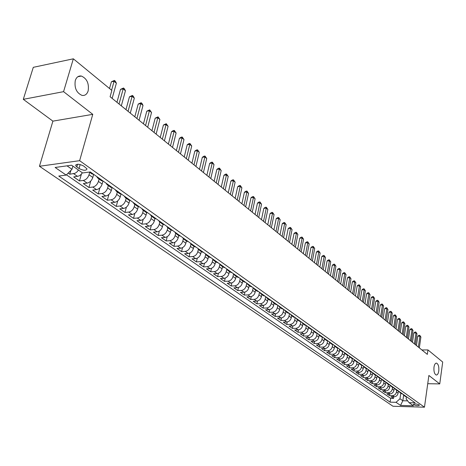 <?xml version="1.0" encoding="UTF-8"?>
<svg xmlns="http://www.w3.org/2000/svg" width="466" height="466" viewBox="0 0 466 466"><rect width="100%" height="100%" fill="white"/><g stroke="black" fill="none" stroke-linecap="round" stroke-linejoin="round"><path stroke-width="0.7" d="M433.992 367.15C434.463 364.395 435.326 363.061 436.584 363.148C438.36 364.144 439.1 366.754 438.786 370.983C438.325 373.744 437.463 375.083 436.193 375.008C434.417 374.017 433.683 371.396 433.992 367.15M75.276 80.554C76.441 77.135 78.469 75.632 81.364 76.045C86.921 78.544 89.187 83.484 88.161 90.847C87.02 94.295 84.981 95.815 82.051 95.414C76.5 92.92 74.24 87.969 75.276 80.554M419.138 404.867C416.377 403.777 414.443 403.62 413.325 404.401L413.598 404.709C416.354 405.799 418.287 405.956 419.406 405.175L419.138 404.867M39.453 166.263L392.984 406.247L424.468 407.191L79.634 160.683L39.453 166.263L52.903 121.143L92.769 114.345L63.568 91.662L23.3 99.334L52.903 121.143M23.3 99.334L33.29 67.331L73.343 58.809L63.568 91.662M68.17 173.102L69.789 174.226L70.89 170.381M82.36 172.781L80.857 174.668L79.034 175.967L73.692 176.923L79.476 180.93L81.399 174.103M93.666 174.366L92.81 177.459C91.691 180.598 89.798 182.48 87.142 183.103L83.292 183.575L88.954 187.495L90.742 181.047M102.945 181.14L102.147 184.058C101.052 187.169 99.176 189.027 96.532 189.639L92.693 190.087L98.244 193.926L99.91 187.815M112.038 187.757L111.292 190.524C110.215 193.606 108.362 195.446 105.73 196.035L101.903 196.466L107.337 200.229L108.898 194.415M120.956 194.211L120.257 196.856C119.197 199.914 117.356 201.731 114.735 202.308L110.925 202.71L116.25 206.403L117.717 200.869M129.694 200.526L129.035 203.06C127.999 206.094 126.169 207.888 123.56 208.448L119.768 208.832L124.987 212.449L126.368 207.166M138.268 206.694L137.639 209.141C136.62 212.152 134.808 213.929 132.21 214.471L128.435 214.838L133.55 218.379L134.849 213.329M146.679 212.723L146.074 215.1C145.072 218.088 143.278 219.841 140.691 220.371L136.928 220.721L141.944 224.193L143.173 219.358M154.922 218.618L154.345 220.948C153.361 223.907 151.578 225.643 149.004 226.161L145.258 226.488L150.18 229.895L151.339 225.253M163.018 224.391L162.453 226.674C161.486 229.616 159.721 231.334 157.159 231.835L153.425 232.144L158.254 235.487L159.349 231.031M170.958 230.029L170.405 232.295C169.455 235.214 167.708 236.914 165.156 237.398L161.44 237.695L166.176 240.974L167.212 236.687M178.746 235.563L178.21 237.811C177.272 240.701 175.536 242.384 173.002 242.856L169.298 243.136L173.946 246.351L174.936 242.227M186.394 240.986L185.864 243.223C184.944 246.089 183.225 247.755 180.697 248.215L177.01 248.477L181.571 251.634L182.515 247.656M193.891 246.316L193.378 248.529C192.475 251.378 190.763 253.026 188.252 253.475L184.583 253.72L189.056 256.818L189.953 252.974M201.254 251.541L200.753 253.743C199.862 256.568 198.167 258.199 195.668 258.636L192.009 258.863L196.402 261.909L197.258 258.193M208.483 256.673L207.993 258.857C207.114 261.659 205.43 263.273 202.943 263.698L199.308 263.919L203.619 266.901L204.434 263.313M215.583 261.711L215.1 263.878C214.238 266.663 212.566 268.259 210.09 268.672L206.467 268.876L210.702 271.812L211.482 268.334M222.55 266.657L222.078 268.812C221.228 271.573 219.573 273.158 217.109 273.559L213.504 273.752L217.663 276.629L218.408 273.262M229.394 271.521L228.934 273.653C228.095 276.396 226.453 277.963 224 278.353L220.412 278.534L224.495 281.365L225.212 278.097M236.122 276.291L235.668 278.412C234.847 281.132 233.216 282.687 230.775 283.066L227.198 283.235L231.212 286.013L231.899 282.845M242.728 280.981L242.285 283.089C241.475 285.792 239.856 287.324 237.427 287.697L233.868 287.854L237.811 290.586L238.47 287.505M249.223 285.594L248.786 287.685C247.988 290.365 246.38 291.885 243.963 292.246L240.421 292.392L244.3 295.077L244.93 292.083M255.601 290.12L255.176 292.199C254.389 294.861 252.793 296.37 250.388 296.72L246.864 296.854L250.673 299.492L251.279 296.574M261.875 294.576L261.455 296.638C260.68 299.277 259.096 300.774 256.702 301.118L253.195 301.234L256.941 303.832L257.523 300.995M268.037 298.951L267.63 301.001C266.867 303.622 265.294 305.102 262.911 305.44L259.416 305.545L263.104 308.096L263.663 305.335M274.101 303.255L273.699 305.288C272.948 307.892 271.387 309.36 269.016 309.686L265.538 309.785L269.162 312.296L269.703 309.599M280.066 307.484L279.664 309.506C278.93 312.092 277.381 313.548 275.022 313.863L271.556 313.956L275.121 316.42L275.639 313.793M285.926 311.649L285.536 313.653C284.808 316.222 283.27 317.666 280.922 317.975L277.48 318.051L280.981 320.48L281.481 317.917M291.693 315.744L291.314 317.736C290.592 320.288 289.066 321.715 286.73 322.018L283.299 322.088L286.747 324.476L287.231 321.971M297.366 319.769L296.993 321.75C296.283 324.284 294.768 325.699 292.444 325.99L289.031 326.054L292.421 328.402L292.887 325.955M302.952 323.736L302.585 325.699C301.886 328.215 300.378 329.619 298.065 329.905L294.669 329.957L298.007 332.27L298.456 329.876M308.445 327.633L308.084 329.59C307.397 332.089 305.9 333.475 303.599 333.755L300.215 333.802L303.5 336.073L303.937 333.732M313.851 331.472L313.496 333.411C312.82 335.893 311.335 337.273 309.04 337.541L305.673 337.582L308.906 339.819L309.331 337.53M319.175 335.246L318.826 337.18C318.156 339.644 316.682 341.007 314.399 341.275L311.049 341.304L314.23 343.506L314.637 341.263M324.412 338.957L324.068 340.885C323.41 343.331 321.942 344.689 319.676 344.945L316.338 344.962L319.472 347.135L319.868 344.939M329.573 342.603L329.235 344.531C328.582 346.966 327.126 348.306 324.866 348.562L321.546 348.574L324.633 350.712L325.018 348.556M334.652 346.186L334.314 348.125C333.673 350.543 332.229 351.871 329.98 352.121L326.678 352.121L329.712 354.23L330.085 352.115M339.662 349.716L339.324 351.667C338.689 354.067 337.256 355.383 335.019 355.622L331.728 355.622L334.722 357.696L335.077 355.622M344.59 353.181L344.252 355.15C343.628 357.533 342.201 358.843 339.976 359.076L336.702 359.065L339.65 361.109L339.999 359.076M349.448 356.589L349.11 358.581C348.492 360.952 347.077 362.251 344.863 362.478L341.601 362.461L344.508 364.47L344.846 362.478M354.23 359.938L353.898 361.96C353.286 364.313 351.877 365.606 349.675 365.827L346.43 365.804L349.29 367.785L349.622 365.822M358.948 363.235L358.61 365.292C358.01 367.633 356.612 368.909 354.416 369.124L351.183 369.095L354.003 371.053L354.323 369.124M363.597 366.474L363.253 368.577C362.659 370.901 361.272 372.165 359.088 372.375L355.873 372.346L358.651 374.268L358.96 372.375M368.175 369.66L367.831 371.81C367.243 374.116 365.862 375.375 363.696 375.579L360.492 375.544L363.23 377.437L363.532 375.579M372.689 372.794L372.34 374.996C371.763 377.291 370.394 378.538 368.227 378.736L365.041 378.695L367.744 380.565L368.035 378.736M377.145 375.876L376.784 378.142C376.213 380.419 374.85 381.654 372.701 381.852L369.526 381.8L372.188 383.646L372.474 381.846M381.526 378.963L381.171 381.235C380.606 383.501 379.248 384.73 377.111 384.922L373.953 384.864L376.575 386.681L376.854 384.916M385.836 382.05L385.487 384.287C384.933 386.541 383.588 387.759 381.456 387.945L378.31 387.881L380.897 389.675L381.165 387.939M390.077 385.132L389.751 387.298C389.197 389.535 387.863 390.747 385.743 390.927L382.609 390.858L385.161 392.628L385.423 390.922M394.265 388.166L393.951 390.269C393.403 392.488 392.075 393.688 389.966 393.869L386.85 393.793L389.366 395.535L389.617 393.857M73.343 58.809L111.852 90.427L110.098 96.736L427.334 354.381L427.957 349.937L421.881 349.954M76.843 166.968L79.045 168.523C83.577 170.719 86.233 170.83 87.008 168.855L83.694 166.042C79.133 163.828 76.471 163.712 75.696 165.698L76.843 166.968L77.612 164.253M406.428 396.974L406.142 398.913L409.055 402.676L415.119 402.84L90.299 171.954L82.604 172.956L71.613 165.22L55.134 167.469L66.189 175.088L58.763 176.055L390.1 402.152L396.03 402.315L399.979 398.756L402.828 400.748L407.663 400.877M409.055 402.676L413.476 405.787L400.521 405.408L396.03 402.315M396.7 390.287L396.444 392.028C395.902 394.242 394.58 395.436 392.471 395.611L389.366 395.535M398.395 391.155L398.092 393.193L396.444 392.028M392.541 387.333L392.279 389.087C391.731 391.312 390.397 392.518 388.283 392.698L385.161 392.628M388.324 384.339L388.05 386.098C387.496 388.341 386.157 389.559 384.036 389.739L380.897 389.675M384.042 381.305L383.768 383.075C383.209 385.33 381.858 386.553 379.726 386.739L376.575 386.681M379.703 378.223L379.423 380C378.858 382.271 377.501 383.506 375.357 383.699L372.188 383.646M375.299 375.095L375.013 376.889C374.443 379.173 373.074 380.413 370.919 380.611L367.744 380.565M370.831 371.926L370.546 373.726C369.963 376.027 368.589 377.279 366.422 377.483L363.23 377.437M366.299 368.705L366.008 370.522C365.42 372.835 364.033 374.099 361.861 374.303L358.651 374.268M361.703 365.443L361.406 367.266C360.806 369.596 359.414 370.866 357.23 371.082L354.003 371.053M357.038 362.123L356.735 363.969C356.129 366.311 354.725 367.592 352.529 367.808L349.29 367.785M352.302 358.744L351.993 360.614C351.376 362.973 349.966 364.266 347.758 364.494L344.508 364.47M347.496 355.313L347.176 357.212C346.558 359.589 345.137 360.894 342.918 361.121L339.65 361.109M342.621 351.83L342.289 353.764C341.66 356.152 340.232 357.463 338.001 357.702L334.722 357.696M337.669 348.283L337.332 350.257C336.691 352.663 335.252 353.985 333.015 354.23L329.712 354.23M332.642 344.683L332.293 346.698C331.646 349.116 330.196 350.455 327.947 350.7L324.633 350.712M327.54 341.013L327.179 343.081C326.52 345.522 325.064 346.867 322.804 347.118L319.472 347.135M322.361 337.285L321.983 339.411C321.319 341.863 319.851 343.221 317.573 343.483L314.23 343.506M317.101 333.493L316.705 335.677C316.03 338.153 314.55 339.522 312.267 339.79L308.906 339.819M311.754 329.637L311.34 331.891C310.659 334.378 309.168 335.759 306.873 336.033L303.5 336.073M306.325 325.705L305.894 328.041C305.201 330.545 303.704 331.938 301.397 332.223L298.007 332.27M300.815 321.709L300.36 324.126C299.655 326.654 298.147 328.058 295.828 328.349L292.421 328.402M295.211 317.637L294.733 320.154C294.023 322.693 292.502 324.115 290.172 324.412L286.747 324.476M289.508 313.554L289.013 316.111C288.291 318.668 286.759 320.101 284.417 320.404L280.981 320.48M283.701 309.43L283.2 312.004C282.466 314.579 280.928 316.024 278.575 316.338L275.121 316.42M277.8 305.236L277.293 307.828C276.548 310.42 274.992 311.882 272.627 312.203L269.162 312.296M271.8 300.972L271.282 303.582C270.525 306.197 268.964 307.665 266.587 307.997L263.104 308.096M265.702 296.638L265.171 299.265C264.403 301.892 262.83 303.378 260.442 303.716L256.941 303.832M259.498 292.223L258.956 294.867C258.176 297.518 256.591 299.021 254.191 299.364L250.673 299.492M253.184 287.738L252.63 290.4C251.844 293.073 250.242 294.582 247.83 294.943L244.3 295.077M246.759 283.171L246.199 285.856C245.396 288.541 243.782 290.073 241.359 290.44L237.811 290.586M242.967 280.48L241.336 279.996L240.229 278.528L239.652 281.231C238.837 283.94 237.211 285.477 234.777 285.856L231.212 286.013M233.548 273.921L232.988 276.519C232.161 279.25 230.524 280.806 228.078 281.19L224.495 281.365M226.756 269.22L226.208 271.73C225.363 274.48 223.715 276.053 221.257 276.449L217.663 276.629M219.841 264.414L219.3 266.849C218.449 269.616 216.783 271.206 214.313 271.614L210.702 271.812M212.805 259.51L212.269 261.88C211.401 264.671 209.729 266.278 207.248 266.692L203.619 266.901M205.64 254.5L205.11 256.818C204.23 259.632 202.541 261.257 200.048 261.682L196.402 261.909M198.347 249.38L197.817 251.669C196.926 254.5 195.219 256.137 192.714 256.58L189.056 256.818M190.92 244.155L190.39 246.421C189.481 249.275 187.763 250.929 185.247 251.384L181.571 251.634M183.354 238.813L182.818 241.068C181.897 243.945 180.167 245.617 177.633 246.083L173.946 246.351M175.647 233.361L175.105 235.615C174.168 238.516 172.42 240.211 169.88 240.689L166.176 240.974M169.484 228.247L167.801 227.792L167.242 230.064C166.286 232.988 164.527 234.695 161.976 235.184L158.254 235.487M159.797 222.107L159.226 224.396C158.254 227.344 156.483 229.074 153.914 229.575L150.18 229.895M151.636 216.317L151.054 218.624C150.064 221.595 148.281 223.336 145.701 223.855L141.944 224.193M143.312 210.405L142.718 212.729C141.711 215.729 139.911 217.494 137.319 218.024L133.55 218.379M134.825 204.382L134.22 206.723C133.189 209.741 131.377 211.529 128.773 212.077L124.987 212.449M126.164 198.231L125.546 200.596C124.498 203.636 122.669 205.442 120.053 206.007L116.25 206.403M117.327 191.957L116.692 194.339C115.626 197.409 113.78 199.232 111.153 199.815L107.337 200.229M108.304 185.555L107.658 187.955C106.574 191.048 104.71 192.895 102.071 193.495L98.244 193.926M99.095 179.02L98.437 181.437C97.33 184.559 95.448 186.423 92.798 187.041L88.954 187.495M89.693 172.344L89.018 174.779C87.888 177.93 85.994 179.818 83.332 180.453L79.476 180.93M78.486 170.055L76.972 171.948L75.142 173.253L69.789 174.226M66.457 174.826L390.677 398.337L393.508 398.407L393.758 396.758M398.092 393.193C397.55 395.407 396.234 396.595 394.131 396.764L391.026 396.688L393.508 398.407M93.683 174.36L91.843 173.87M67.022 165.844L71.968 169.304L66.189 175.088M72.877 166.112L71.968 169.304M427.736 383.71L439.747 383.908L442.7 362.035L427.957 349.937M439.747 383.908L428.883 375.468L424.468 407.191M92.769 114.345L79.634 160.683M403.643 395.203L402.828 400.748L400.521 405.408M400.807 393.199L399.979 398.756M99.421 178.443L97.703 178.029L96.637 176.463M101.372 180.633L103.207 181.134M108.823 185.124L107.11 184.705L106.038 183.144M110.698 187.256L112.533 187.763M118.032 191.672L116.325 191.246L115.248 189.691M119.838 193.74L121.661 194.252M127.055 198.085L125.348 197.654L124.265 196.099M128.785 200.095L130.608 200.607M135.886 204.364L134.185 203.927L133.101 202.378M137.552 206.316L139.369 206.84M144.542 210.516L142.841 210.073L141.751 208.535M146.138 212.414L147.955 212.939M153.023 216.544L151.328 216.096L150.238 214.564M154.555 218.391L156.366 218.921M161.335 222.451L159.646 222.002L158.551 220.47M162.809 224.245L164.615 224.781M170.9 229.994L167.801 227.792L166.706 226.266M171.022 230.076L172.7 230.53M177.476 233.926L175.799 233.466L174.698 231.952M178.833 235.621L180.633 236.169M185.317 239.495L183.639 239.035L182.538 237.52M186.616 241.149L188.41 241.697M193.006 244.959L191.334 244.499L190.233 242.99M194.252 246.566L196.04 247.12M200.543 250.324L198.883 249.858L197.776 248.355M201.743 251.885L203.525 252.438M207.947 255.584L206.287 255.112L205.186 253.62M209.094 257.104L210.871 257.663M215.21 260.744L213.556 260.273L212.449 258.787M216.311 262.23L218.082 262.783M222.34 265.818L220.692 265.34L219.585 263.855M223.395 267.257L225.16 267.816M229.342 270.793L227.699 270.315L226.593 268.835M230.35 272.196L232.109 272.756M236.215 275.68L234.579 275.196L233.472 273.728M237.182 277.043L238.936 277.608M243.893 281.808L245.634 282.373M249.601 285.192L247.976 284.709L246.869 283.246M250.481 286.485L252.222 287.056M256.114 289.823L254.494 289.339L253.388 287.883M256.958 291.081L258.688 291.652M262.515 294.372L260.902 293.883L259.795 292.438M263.319 295.601L265.049 296.172M268.812 298.846L267.199 298.357L266.092 296.912M269.575 300.04L271.294 300.611M274.992 303.238L273.391 302.749L272.284 301.316M275.721 304.403L277.439 304.98M281.074 307.56L279.478 307.071L278.371 305.638M281.767 308.696L283.474 309.267M287.05 311.806L285.46 311.317L284.353 309.896M287.708 312.913L289.409 313.49M292.922 315.983L291.337 315.494L290.236 314.072M293.551 317.061L295.246 317.637M298.706 320.095L297.127 319.6L296.021 318.191M299.3 321.144L300.989 321.721M304.385 324.132L302.813 323.637L301.712 322.233M304.95 325.157L306.634 325.734M309.977 328.111L308.41 327.61L307.315 326.212M310.513 329.101L312.191 329.683M315.482 332.019L313.921 331.524L312.82 330.132M315.983 332.986L317.655 333.569M320.893 335.87L319.338 335.369L318.243 333.982M321.371 336.813L323.037 337.39M326.223 339.656L324.674 339.155L323.579 337.774M326.672 340.57L328.326 341.153M331.466 343.378L329.922 342.883L328.827 341.508M331.885 344.275L333.54 344.857M336.627 347.048L335.089 346.553L334 345.184M337.023 347.921L338.666 348.498M341.706 350.659L340.174 350.164L339.085 348.801M342.079 351.51L343.716 352.092M346.71 354.218L345.184 353.717L344.1 352.36M347.059 355.045L348.69 355.622M351.638 357.719L350.117 357.218L349.034 355.867M351.958 358.523L353.583 359.105M356.49 361.167L354.976 360.667L353.892 359.321M356.787 361.954L358.406 362.531M361.267 364.563L359.758 364.062L358.68 362.723M361.546 365.332L363.16 365.909M365.973 367.907L364.476 367.412L363.393 366.078M366.229 368.658L367.837 369.235M370.61 371.204L369.119 370.703L368.041 369.381M370.843 371.932L372.445 372.509M375.177 374.454L373.691 373.953L372.619 372.631M375.392 375.159L376.988 375.742M379.679 377.652L378.2 377.151L377.128 375.841M379.877 378.345L381.462 378.922M384.118 380.809L382.644 380.308L381.572 378.998M384.293 381.479L385.877 382.056M388.493 383.914L387.019 383.419L385.953 382.114M388.65 384.572L390.223 385.149M392.803 386.978L391.335 386.483L390.275 385.184M392.937 387.619L394.51 388.19M397.049 390.001L395.593 389.5L394.533 388.207M397.172 390.619L398.733 391.195L399.787 392.477L401.238 392.978M401.343 393.584L402.898 394.154L403.923 395.418L405.368 395.914M390.677 398.337L390.1 402.152M405.455 396.502L407.004 397.079M111.595 90.212L114.083 81.288L116.378 83.198L112.155 98.408M109.51 88.505L111.386 81.8L114.083 81.288L114.409 80.42L115.323 81.183L116.378 83.198M111.386 81.8L114.409 80.42M119.046 104L123.193 88.884L125.441 90.759L121.317 105.846M116.954 102.304L120.513 89.379L123.193 88.884L123.502 88.01L124.399 88.756L125.441 90.759M120.513 89.379L123.502 88.01M128.063 111.327L132.117 96.322L134.319 98.157L130.288 113.133M125.971 109.626L129.449 96.8L132.117 96.322L132.402 95.443L133.282 96.177L134.319 98.157M129.449 96.8L132.402 95.443M136.899 118.504L140.86 103.609L143.021 105.409L139.078 120.275M134.802 116.797L138.204 104.064L140.86 103.609L141.128 102.724L141.99 103.44L143.021 105.409M138.204 104.064L141.128 102.724M145.555 125.535L149.429 110.751L151.543 112.51L147.693 127.27M143.458 123.828L146.778 111.188L149.429 110.751L149.673 109.859L151.543 112.51M146.778 111.188L149.673 109.859M154.036 132.42L157.823 117.747L159.896 119.471L156.133 134.121M151.939 130.719L155.19 118.172L157.823 117.747L158.056 116.85L159.896 119.471M155.19 118.172L158.056 116.85M162.354 139.177L166.053 124.608L168.086 126.298L164.405 140.843M160.252 137.47L163.426 125.01L166.053 124.608L166.263 123.706L168.086 126.298M163.426 125.01L166.263 123.706M170.504 145.794L174.121 131.33L176.119 132.991L172.513 147.431M168.401 144.087L171.511 131.721L174.121 131.33L174.319 130.428L176.119 132.991M171.511 131.721L173.27 130.585L174.319 130.428M178.495 152.283L182.037 137.924L183.988 139.555L180.47 153.891M176.393 150.576L179.433 138.303L182.037 137.924L182.212 137.021L183.988 139.555M179.433 138.303L181.175 137.173L182.212 137.021M186.33 158.65L189.796 144.396L191.712 145.992L188.27 160.222M184.233 156.943L187.21 144.757L189.796 144.396L189.959 143.487L191.712 145.992M187.21 144.757L188.922 143.633L189.959 143.487M194.019 164.894L197.409 150.739L199.291 152.306L195.918 166.438M191.922 163.187L194.835 151.089L197.409 150.739L197.561 149.831L199.291 152.306M194.835 151.089L196.53 149.97L197.561 149.831M201.562 171.022L204.883 156.966L206.729 158.504L203.426 172.531M199.465 169.315L202.314 157.298L204.883 156.966L205.017 156.052L206.729 158.504M202.314 157.298L203.986 156.186L205.017 156.052M208.966 177.033L212.211 163.077L214.022 164.585L210.789 178.513M206.869 175.327L209.659 163.397L212.211 163.077L212.333 162.162L214.022 164.585M209.659 163.397L211.308 162.29L212.333 162.162M216.23 182.928L219.41 169.076L221.187 170.556L218.024 184.39M214.133 181.227L216.865 169.379L219.41 169.076L219.515 168.156L221.187 170.556M216.865 169.379L218.496 168.278L219.515 168.156M223.36 188.718L226.47 174.96L228.218 176.416L225.119 190.151M221.263 187.023L223.942 175.257L226.47 174.96L226.563 174.045L228.218 176.416M223.942 175.257L225.55 174.162L226.563 174.045M230.355 194.404L233.408 180.744L235.12 182.171L232.085 195.813M228.27 192.708L230.886 181.024L233.408 180.744L233.489 179.824L235.12 182.171M230.886 181.024L232.482 179.934L233.489 179.824M237.229 199.99L240.217 186.417L241.901 187.821L238.93 201.37M235.144 198.295L237.712 186.691L240.217 186.417L240.287 185.497L241.901 187.821M237.712 186.691L239.285 185.608L240.287 185.497M243.98 205.471L246.91 191.992L248.564 193.373L245.652 206.822M241.895 203.776L244.411 192.254L246.91 191.992L246.963 191.072L248.564 193.373M244.411 192.254L245.966 191.177L246.963 191.072M250.609 210.853L253.481 197.473L255.106 198.825L252.252 212.187M248.529 209.164L250.993 197.718L253.481 197.473L253.521 196.547L255.106 198.825M250.993 197.718L252.531 196.646L253.521 196.547M257.127 216.148L259.935 202.85L261.531 204.184L258.735 217.453M255.048 214.459L257.465 203.089L259.935 202.85L259.97 201.929L261.531 204.184M257.465 203.089L258.98 202.023L259.97 201.929M263.523 221.344L266.278 208.139L267.851 209.45L265.107 222.631M261.449 219.661L263.82 208.366L266.278 208.139L266.302 207.213L267.851 209.45M263.82 208.366L265.317 207.306L266.302 207.213M269.814 226.453L272.517 213.335L274.06 214.622L271.369 227.717M267.746 224.769L270.064 213.556L272.517 213.335L272.528 212.409L274.06 214.622M270.064 213.556L271.55 212.502L272.528 212.409M275.994 231.474L278.645 218.443L280.159 219.707L277.526 232.715M273.932 229.796L276.204 218.653L278.645 218.443L278.645 217.517L280.159 219.707M276.204 218.653L277.672 217.605L278.645 217.517M282.076 236.408L284.674 223.47L286.159 224.711L283.578 237.631M280.014 234.73L282.245 223.668L284.674 223.47L284.662 222.538L286.159 224.711M282.245 223.668L283.689 222.62L284.662 222.538M288.046 241.26L290.598 228.404L292.06 229.627L289.526 242.46M285.99 239.588L288.18 228.596L290.598 228.404L290.58 227.478L292.06 229.627M288.18 228.596L289.613 227.554L290.58 227.478M293.924 246.031L296.423 233.262L297.861 234.462L295.374 247.213M291.867 244.365L294.017 233.443L296.423 233.262L296.393 232.336L297.861 234.462M294.017 233.443L295.432 232.406L296.393 232.336M299.702 250.725L302.149 238.039L303.57 239.215L301.129 251.885M297.652 249.06L299.755 238.208L302.149 238.039L302.114 237.112L303.57 239.215M299.755 238.208L301.158 237.177L302.114 237.112M305.381 255.339L307.787 242.734L309.179 243.893L306.785 256.481M303.337 253.679L305.405 242.897L307.787 242.734L307.741 241.807L309.179 243.893M305.405 242.897L306.791 241.871L307.741 241.807M310.973 259.877L313.333 247.353L314.701 248.5L312.354 261.001M308.935 258.222L310.962 247.51L313.333 247.353L313.28 246.427L314.701 248.5M310.962 247.51L312.331 246.491L313.28 246.427M316.472 264.344L318.785 251.902L320.136 253.026L317.829 265.451M314.433 262.69L316.426 252.048L318.785 251.902L318.727 250.976L320.136 253.026M316.426 252.048L317.783 251.034L318.727 250.976M321.884 268.736L324.155 256.376L325.484 257.482L323.223 269.826M319.851 267.088L321.802 256.516L324.155 256.376L324.086 255.45L325.484 257.482M321.802 256.516L323.148 255.508L324.086 255.45M327.208 273.064L329.439 260.779L330.743 261.869L328.524 274.13M325.181 271.416L327.097 260.913L329.439 260.779L329.363 259.853L330.743 261.869M327.097 260.913L328.425 259.911L329.363 259.853M332.444 277.317L334.635 265.113L335.922 266.185L333.743 278.371M330.429 275.68L332.31 265.241L334.635 265.113L334.553 264.187L335.922 266.185M332.31 265.241L333.627 264.239L334.553 264.187M337.605 281.511L339.755 269.377L341.025 270.437L338.881 282.547M335.59 279.874L337.442 269.499L339.755 269.377L339.667 268.457L341.025 270.437M337.442 269.499L338.741 268.503L339.667 268.457M342.685 285.635L344.793 273.577L346.046 274.62L343.943 286.654M340.675 284.004L342.493 273.693L344.793 273.577L344.7 272.657L346.046 274.62M342.493 273.693L343.78 272.703L344.7 272.657M347.683 289.695L349.756 277.713L350.985 278.738L348.923 290.702M345.685 288.07L347.461 277.823L349.756 277.713L349.657 276.798L350.985 278.738M347.461 277.823L348.737 276.839L349.657 276.798M352.611 293.691L354.643 281.79L355.855 282.798L353.828 294.681M350.613 292.071L352.36 281.889L354.643 281.79L354.539 280.87L355.855 282.798M352.36 281.889L353.624 280.911L354.539 280.87M357.457 297.634L359.455 285.798L360.649 286.794L358.657 298.607M355.465 296.015L357.183 285.891L359.455 285.798L359.344 284.883L360.649 286.794M357.183 285.891L358.436 284.918L359.344 284.883M362.233 301.508L364.196 289.753L365.373 290.732L363.416 302.469M360.247 299.894L361.936 289.84L364.196 289.753L364.08 288.833L365.373 290.732M361.936 289.84L363.171 288.868L364.08 288.833M366.94 305.329L368.868 293.644L370.027 294.605L368.105 306.279M364.96 303.721L366.614 293.726L368.868 293.644L368.74 292.73L370.027 294.605M366.614 293.726L367.843 292.759L368.74 292.73M371.571 309.092L373.47 297.477L374.606 298.426L372.718 310.03M369.596 307.49L371.227 297.553L373.47 297.477L373.336 296.562L374.606 298.426M371.227 297.553L372.445 296.597L373.336 296.562M376.138 312.803L378.002 301.257L379.126 302.189L377.268 313.723M374.169 311.206L375.771 301.327L378.002 301.257L377.868 300.343L379.126 302.189M375.771 301.327L376.977 300.372L377.868 300.343M380.64 316.455L382.47 304.98L383.576 305.9L381.753 317.363M378.677 314.865L380.25 305.044L382.47 304.98L382.33 304.071L383.576 305.9M380.25 305.044L381.438 304.094L382.33 304.071M385.073 320.06L386.873 308.649L387.962 309.558L386.168 320.952M383.116 318.47L384.66 308.708L386.873 308.649L386.728 307.741L387.962 309.558M384.66 308.708L385.842 307.764L386.728 307.741M389.442 323.608L391.213 312.267L392.285 313.164L390.525 324.487M387.491 322.023L389.011 312.319L391.213 312.267L391.061 311.358L392.285 313.164M389.011 312.319L390.182 311.381L391.061 311.358M393.753 327.109L395.488 315.832L396.549 316.711L394.818 327.971M391.807 325.524L393.298 315.878L395.488 315.832L395.331 314.923L396.549 316.711M393.298 315.878L394.457 314.946L395.331 314.923M397.993 330.557L399.706 319.344L400.748 320.218L399.047 331.408M396.059 328.979L397.527 319.391L399.706 319.344L399.548 318.441L400.748 320.218M397.527 319.391L398.675 318.459L399.548 318.441M402.181 333.953L403.865 322.81L404.896 323.666L403.218 334.798M400.247 332.386L401.692 322.851L403.865 322.81L403.702 321.907L404.896 323.666M401.692 322.851L402.834 321.924L403.702 321.907M406.311 337.308L407.966 326.229L408.979 327.074L407.331 338.135M404.383 335.741L405.804 326.264L407.966 326.229L407.797 325.326L408.979 327.074M405.804 326.264L406.929 325.344L407.797 325.326M410.383 340.611L412.008 329.596L413.01 330.429L411.391 341.432M408.461 339.05L409.859 329.631L412.008 329.596L411.833 328.699L413.01 330.429M409.859 329.631L410.971 328.711L411.833 328.699M414.396 343.873L415.992 332.922L416.983 333.743L415.387 344.683M412.48 342.318L413.855 332.945L415.992 332.922L415.818 332.025L416.983 333.743M413.855 332.945L414.961 332.037L415.818 332.025M418.352 347.088L419.924 336.196L420.903 337.011L419.336 347.886M416.441 345.539L417.798 336.219L419.924 336.196L419.744 335.304L420.903 337.011M417.798 336.219L418.893 335.31L419.744 335.304M393.951 390.269L392.279 389.087M389.751 387.298L388.05 386.098M385.487 384.287L383.768 383.075M381.171 381.235L379.423 380M376.784 378.142L375.013 376.889M372.34 374.996L370.546 373.726M367.831 371.81L366.008 370.522M363.253 368.577L361.406 367.266M358.61 365.292L356.735 363.969M353.898 361.96L351.993 360.614M349.11 358.581L347.176 357.212M344.252 355.15L342.289 353.764M339.324 351.667L337.332 350.257M334.314 348.125L332.293 346.698M329.235 344.531L327.179 343.081M324.068 340.885L321.983 339.411M318.826 337.18L316.705 335.677M313.496 333.411L311.34 331.891M308.084 329.59L305.894 328.041M302.585 325.699L300.36 324.126M296.993 321.75L294.733 320.154M291.314 317.736L289.013 316.111M285.536 313.653L283.2 312.004M279.664 309.506L277.293 307.828M273.699 305.288L271.282 303.582M267.63 301.001L265.171 299.265M261.455 296.638L258.956 294.867M255.176 292.199L252.63 290.4M248.786 287.685L246.199 285.856M242.285 283.089L239.652 281.231M235.668 278.412L232.988 276.519M228.934 273.653L226.208 271.73M222.078 268.812L219.3 266.849M215.1 263.878L212.269 261.88M207.993 258.857L205.11 256.818M200.753 253.743L197.817 251.669M193.378 248.529L190.39 246.421M185.864 243.223L182.818 241.068M178.21 237.811L175.105 235.615M170.405 232.295L167.242 230.064M162.453 226.674L159.226 224.396M154.345 220.948L151.054 218.624M146.074 215.1L142.718 212.729M137.639 209.141L134.22 206.723M129.035 203.06L125.546 200.596M120.257 196.856L116.692 194.339M111.292 190.524L107.658 187.955M102.147 184.058L98.437 181.437M92.81 177.459L89.018 174.779M77.554 176.428L73.663 173.719M394.131 396.764L392.471 395.611M389.966 393.869L388.283 392.698M385.743 390.927L384.036 389.739M381.456 387.945L379.726 386.739M377.111 384.922L375.357 383.699M372.701 381.852L370.919 380.611M368.227 378.736L366.422 377.483M363.696 375.579L361.861 374.303M359.088 372.375L357.23 371.082M354.416 369.124L352.529 367.808M349.675 365.827L347.758 364.494M344.863 362.478L342.918 361.121M339.976 359.076L338.001 357.702M335.019 355.622L333.015 354.23M329.98 352.121L327.947 350.7M324.866 348.562L322.804 347.118M319.676 344.945L317.573 343.483M314.399 341.275L312.267 339.79M309.04 337.541L306.873 336.033M303.599 333.755L301.397 332.223M298.065 329.905L295.828 328.349M292.444 325.99L290.172 324.412M286.73 322.018L284.417 320.404M280.922 317.975L278.575 316.338M275.022 313.863L272.627 312.203M269.016 309.686L266.587 307.997M262.911 305.44L260.442 303.716M256.702 301.118L254.191 299.364M250.388 296.72L247.83 294.943M243.963 292.246L241.359 290.44M237.427 287.697L234.777 285.856M230.775 283.066L228.078 281.19M224 278.353L221.257 276.449M217.109 273.559L214.313 271.614M210.09 268.672L207.248 266.692M202.943 263.698L200.048 261.682M195.668 258.636L192.714 256.58M188.252 253.475L185.247 251.384M180.697 248.215L177.633 246.083M173.002 242.856L169.88 240.689M165.156 237.398L161.976 235.184M157.159 231.835L153.914 229.575M149.004 226.161L145.701 223.855M140.691 220.371L137.319 218.024M132.21 214.471L128.773 212.077M123.56 208.448L120.053 206.007M114.735 202.308L111.153 199.815M105.73 196.035L102.071 193.495M96.532 189.639L92.798 187.041M87.142 183.103L83.332 180.453M80.175 164.533L79.045 168.523M436.584 363.148L436.129 363.142M81.364 76.045L77.799 76.756M91.959 173.952L89.326 172.082M101.489 180.715L97.703 178.029M110.821 187.338L107.11 184.705M119.954 193.827L116.325 191.246M128.901 200.176L125.348 197.654M137.668 206.397L134.185 203.927M146.26 212.496L142.841 210.073M154.677 218.472L151.328 216.096M162.931 224.332L159.646 222.002M178.956 235.709L175.799 233.466M186.738 241.231L183.639 239.035M194.369 246.654L191.334 244.499M201.86 251.972L198.883 249.858M209.211 257.191L206.287 255.112M216.428 262.311L213.556 260.273M223.511 267.338L220.692 265.34M230.466 272.278L227.699 270.315M237.299 277.13L234.579 275.196M244.009 281.889L241.336 279.996M250.597 286.567L247.976 284.709M257.075 291.168L254.494 289.339M263.436 295.683L260.902 293.883M269.692 300.121L267.199 298.357M275.837 304.484L273.391 302.749M281.878 308.777L279.478 307.071M287.825 312.995L285.46 311.317M293.667 317.142L291.337 315.494M299.411 321.22L297.127 319.6M305.067 325.233L302.813 323.637M310.63 329.182L308.41 327.61M316.099 333.068L313.921 331.524M321.482 336.889L319.338 335.369M326.783 340.652L324.674 339.155M332.002 344.357L329.922 342.883M337.134 348.003L335.089 346.553M342.19 351.591L340.174 350.164M347.17 355.127L345.184 353.717M352.069 358.604L350.117 357.218M356.898 362.03L354.976 360.667M361.651 365.408L359.758 364.062M366.34 368.734L364.476 367.412M370.953 372.008L369.119 370.703M375.503 375.241L373.691 373.953M379.982 378.421L378.2 377.151M384.403 381.555L382.644 380.308M388.755 384.648L387.019 383.419M393.048 387.695L391.335 386.483M397.277 390.7L395.593 389.5M401.447 393.659L399.787 392.477M405.56 396.578L403.923 395.418M75.981 164.702L75.696 165.698"/></g></svg>
